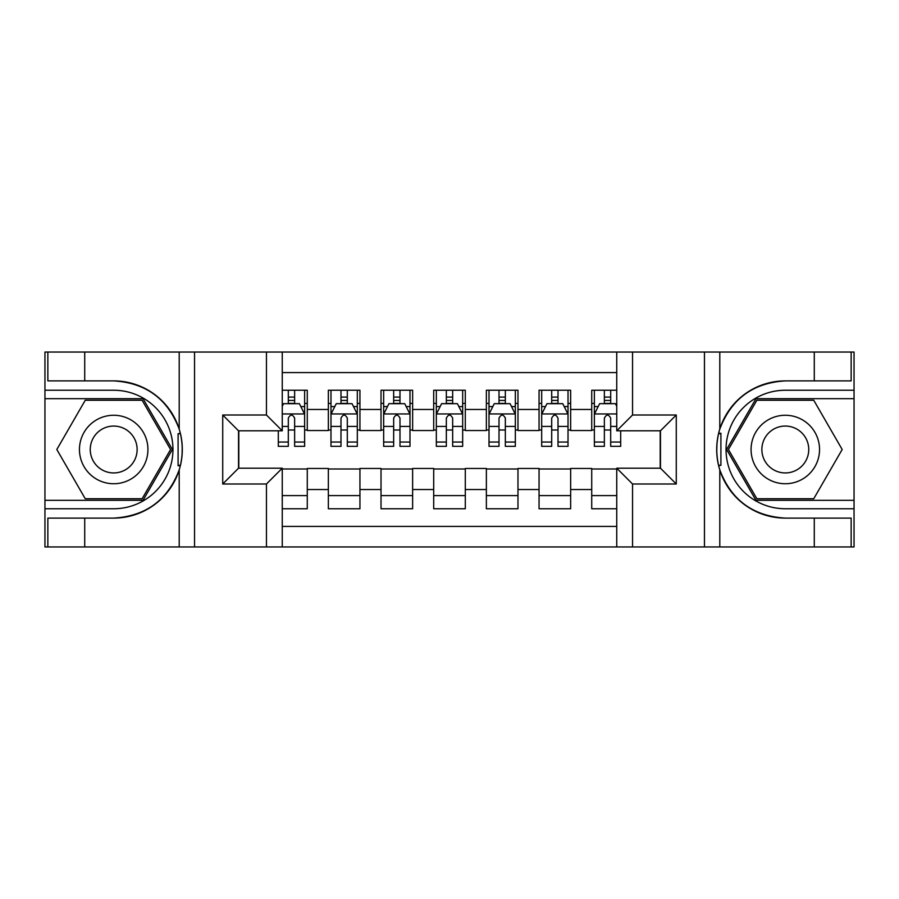 <?xml version="1.0" encoding="UTF-8"?>
<svg xmlns="http://www.w3.org/2000/svg" width="899" height="899" viewBox="0 0 899 899"><rect width="100%" height="100%" fill="white"/><g stroke="black" fill="none" stroke-linecap="round" stroke-linejoin="round"><path stroke-width="1.35" d="M282.252 546.952L616.748 546.952L616.748 468.199L660.462 468.199L660.462 430.801L616.748 430.801L616.748 352.048L282.252 352.048L282.252 430.801L238.538 430.801L238.538 468.199L282.252 468.199L282.252 546.952L84.72 546.952L84.72 518.105L113.69 518.105A68.605 68.605 0 0 0 179.204 469.874C183.227 456.31 183.227 442.724 179.204 429.126A68.605 68.605 0 0 0 113.69 380.895L84.72 380.895L84.72 352.048L44.95 352.048L44.95 500.327L143.042 500.327L172.383 449.5L143.042 398.673L44.95 398.673M616.748 390.245L591.722 390.245L591.722 409.472L570.651 409.472L570.651 430.542L591.722 430.542L591.722 409.472M570.651 409.472L570.651 390.245L539.052 390.245L539.052 409.472L517.981 409.472L517.981 430.542L539.052 430.542L539.052 409.472M517.981 409.472L517.981 390.245L486.37 390.245L486.37 409.472L465.3 409.472L465.3 430.542L486.37 430.542L486.37 409.472M465.3 409.472L465.3 390.245L433.7 390.245L433.7 409.472L412.63 409.472L412.63 430.542L433.7 430.542L433.7 409.472M412.63 409.472L412.63 390.245L381.019 390.245L381.019 409.472L359.948 409.472L359.948 430.542L381.019 430.542L381.019 409.472M359.948 409.472L359.948 390.245L328.349 390.245L328.349 430.542L307.278 430.542L307.278 390.245L282.252 390.245M282.252 508.755L307.278 508.755L307.278 468.469L328.349 468.469L328.349 508.755L359.948 508.755L359.948 468.469L381.019 468.469L381.019 489.539L359.948 489.539M381.019 489.539L381.019 508.755L412.63 508.755L412.63 468.469L433.7 468.469L433.7 489.539L412.63 489.539M433.7 489.539L433.7 508.755L465.3 508.755L465.3 468.469L486.37 468.469L486.37 489.539L465.3 489.539M486.37 489.539L486.37 508.755L517.981 508.755L517.981 468.469L539.052 468.469L539.052 489.539L517.981 489.539M539.052 489.539L539.052 508.755L570.651 508.755L570.651 468.469L591.722 468.469L591.722 489.539L570.651 489.539M616.748 372.591L282.252 372.591M282.252 526.409L616.748 526.409M591.722 489.539L591.722 508.755L616.748 508.755M238.797 430.801L238.797 468.199M660.203 468.199L660.203 430.801M288.309 403.404L294.636 403.404M304.637 403.404L307.278 403.404M288.309 430.014L294.636 430.014M304.637 430.014L307.278 430.014M282.252 468.986L307.278 468.986M282.252 495.596L307.278 495.596M328.349 430.014L330.978 430.014M340.991 430.014L347.306 430.014M357.319 430.014L359.948 430.014M328.349 403.404L330.978 403.404M340.991 403.404L347.306 403.404M357.319 403.404L359.948 403.404M328.349 468.986L359.948 468.986M328.349 495.596L359.948 495.596M381.019 468.986L412.63 468.986M381.019 495.596L412.63 495.596M381.019 403.404L383.659 403.404M393.661 403.404L399.988 403.404M409.989 403.404L412.63 403.404M381.019 430.014L383.659 430.014M393.661 430.014L399.988 430.014M409.989 430.014L412.63 430.014M433.7 468.986L465.3 468.986M433.7 495.596L465.3 495.596M433.7 403.404L436.33 403.404M446.342 403.404L452.658 403.404M462.67 403.404L465.3 403.404M433.7 430.014L436.33 430.014M446.342 430.014L452.658 430.014M462.67 430.014L465.3 430.014M486.37 468.986L517.981 468.986M486.37 495.596L517.981 495.596M486.37 403.404L489.011 403.404M499.012 403.404L505.339 403.404M515.341 403.404L517.981 403.404M486.37 430.014L489.011 430.014M499.012 430.014L505.339 430.014M515.341 430.014L517.981 430.014M539.052 468.986L570.651 468.986M539.052 495.596L570.651 495.596M539.052 403.404L541.681 403.404M551.694 403.404L558.009 403.404M568.022 403.404L570.651 403.404M539.052 430.014L541.681 430.014M551.694 430.014L558.009 430.014M568.022 430.014L570.651 430.014M591.722 468.986L616.748 468.986M591.722 495.596L616.748 495.596M591.722 403.404L594.363 403.404M604.364 403.404L610.691 403.404M591.722 430.014L594.363 430.014M604.364 430.014L610.691 430.014M294.636 397.088L288.309 397.088M278.308 442.05L278.308 446.342L288.309 446.342L288.309 442.05L278.308 442.05L278.308 430.801M300.828 406.573L304.637 406.573L304.637 446.342L294.636 446.342L294.636 418.159C292.535 414.102 290.422 414.102 288.309 418.159L288.309 442.05M304.637 406.573L304.637 390.245M304.637 414.203L299.378 403.673L283.567 403.673L282.252 406.303M288.309 403.673L288.309 390.245M294.636 390.245L294.636 403.673M130.816 419.844A34.241 34.241 0 0 0 84.045 432.385A34.241 34.241 0 0 0 96.575 479.156A34.241 34.241 0 0 0 143.346 466.615A34.241 34.241 0 0 0 130.816 419.844M125.41 429.205A23.441 23.441 0 0 0 93.395 437.779A23.441 23.441 0 0 0 101.969 469.795A23.441 23.441 0 0 0 133.996 461.221A23.441 23.441 0 0 0 125.41 429.205M142.132 498.754L85.259 498.754L56.817 449.5L85.259 400.246L142.132 400.246L170.563 449.5L142.132 498.754M802.425 419.844A34.241 34.241 0 0 0 755.654 432.385A34.241 34.241 0 0 0 768.184 479.156A34.241 34.241 0 0 0 814.955 466.615A34.241 34.241 0 0 0 802.425 419.844M797.031 429.205A23.441 23.441 0 0 0 765.004 437.779A23.441 23.441 0 0 0 773.59 469.795A23.441 23.441 0 0 0 805.605 461.221A23.441 23.441 0 0 0 797.031 429.205M813.741 498.754L756.868 498.754L728.437 449.5L756.868 400.246L813.741 400.246L842.183 449.5L813.741 498.754M178.092 465.311L180.452 465.322A68.605 68.605 0 0 0 180.463 433.711L178.092 433.711L178.092 465.727L180.362 465.727M84.72 352.048L179.204 352.048L179.204 429.126C167.776 398.92 145.93 382.839 113.69 380.895M113.69 518.105C145.93 516.161 167.776 500.08 179.204 469.874L179.204 546.952M266.452 546.952L266.452 483.999L222.727 483.999L222.727 415.001L266.452 415.001L266.452 352.048L194.544 352.048L194.544 546.952M84.72 546.952L44.95 546.952L44.95 500.327M44.95 508.755L113.69 508.755A59.255 59.255 0 0 0 172.956 449.5A59.255 59.255 0 0 0 113.69 390.245L44.95 390.245M179.204 352.048L194.544 352.048M266.452 352.048L282.252 352.048M84.72 518.105L47.849 518.105L47.849 546.952M84.72 380.895L47.849 380.895L47.849 352.048M266.452 483.999L282.252 468.199M222.727 483.999L238.538 468.199M222.727 415.001L238.538 430.801M266.452 415.001L282.252 430.801M178.092 433.711L180.362 433.307M182.048 455.388L182.261 447.084M181.587 439.589L181.216 437.363M720.908 433.689L718.548 433.678A68.605 68.605 0 0 0 718.537 465.289L720.908 465.289L720.908 433.273L718.638 433.273A68.605 68.605 0 0 1 785.31 380.895C753.07 382.839 731.224 398.92 719.796 429.126C715.773 442.69 715.773 456.276 719.796 469.874C731.224 500.08 753.07 516.161 785.31 518.105L814.28 518.105L814.28 546.952L854.05 546.952L854.05 398.673L755.958 398.673L726.617 449.5L755.958 500.327L854.05 500.327M720.908 465.289L718.638 465.693A68.605 68.605 0 0 0 785.31 518.105M616.748 352.048L814.28 352.048L814.28 380.895L785.31 380.895M632.548 352.048L632.548 415.001L676.273 415.001L676.273 483.999L632.548 483.999L632.548 546.952L704.456 546.952L704.456 352.048M719.796 469.874L719.796 546.952L814.28 546.952M814.28 352.048L854.05 352.048L854.05 398.673M854.05 390.245L785.31 390.245A59.255 59.255 0 0 0 726.044 449.5A59.255 59.255 0 0 0 785.31 508.755L854.05 508.755M719.796 546.952L704.456 546.952M632.548 546.952L616.748 546.952M814.28 380.895L851.151 380.895L851.151 352.048M814.28 518.105L851.151 518.105L851.151 546.952M632.548 415.001L616.748 430.801M676.273 415.001L660.462 430.801M676.273 483.999L660.462 468.199M632.548 483.999L616.748 468.199M716.952 443.612L716.739 451.916M717.413 459.411L717.784 461.637M347.306 397.088L340.991 397.088M357.319 442.05L347.306 442.05L347.306 446.342L357.319 446.342L357.319 414.203L352.048 403.673L336.248 403.673L330.978 414.203L330.978 446.342L340.991 446.342L340.991 442.05L330.978 442.05M330.978 414.203L330.978 390.245M357.319 414.203L357.319 390.245M340.991 403.673L340.991 390.245M347.306 390.245L347.306 403.673M347.306 442.05L347.306 418.159C345.205 414.102 343.103 414.102 340.991 418.159L340.991 442.05M399.988 397.088L393.661 397.088M409.989 442.05L399.988 442.05L399.988 446.342L409.989 446.342L409.989 414.203L404.73 403.673L388.919 403.673L383.659 414.203L383.659 446.342L393.661 446.342L393.661 442.05L383.659 442.05M383.659 414.203L383.659 390.245M409.989 414.203L409.989 390.245M393.661 403.673L393.661 390.245M399.988 390.245L399.988 403.673M399.988 442.05L399.988 418.159C397.886 414.102 395.774 414.102 393.661 418.159L393.661 442.05M452.658 397.088L446.342 397.088M462.67 442.05L452.658 442.05L452.658 446.342L462.67 446.342L462.67 414.203L457.4 403.673L441.6 403.673L436.33 414.203L436.33 446.342L446.342 446.342L446.342 442.05L436.33 442.05M436.33 414.203L436.33 390.245M462.67 414.203L462.67 390.245M446.342 403.673L446.342 390.245M452.658 390.245L452.658 403.673M452.658 442.05L452.658 418.159C450.556 414.102 448.455 414.102 446.342 418.159L446.342 442.05M505.339 397.088L499.012 397.088M515.341 442.05L505.339 442.05L505.339 446.342L515.341 446.342L515.341 414.203L510.081 403.673L494.27 403.673L489.011 414.203L489.011 446.342L499.012 446.342L499.012 442.05L489.011 442.05M489.011 414.203L489.011 390.245M515.341 414.203L515.341 390.245M499.012 403.673L499.012 390.245M505.339 390.245L505.339 403.673M505.339 442.05L505.339 418.159C503.238 414.102 501.125 414.102 499.012 418.159L499.012 442.05M558.009 397.088L551.694 397.088M568.022 442.05L558.009 442.05L558.009 446.342L568.022 446.342L568.022 414.203L562.752 403.673L546.952 403.673L541.681 414.203L541.681 446.342L551.694 446.342L551.694 442.05L541.681 442.05M541.681 414.203L541.681 390.245M568.022 414.203L568.022 390.245M551.694 403.673L551.694 390.245M558.009 390.245L558.009 403.673M558.009 442.05L558.009 418.159C555.908 414.102 553.806 414.102 551.694 418.159L551.694 442.05M610.691 397.088L604.364 397.088M616.748 406.303L615.433 403.673L599.622 403.673L594.363 414.203L594.363 446.342L604.364 446.342L604.364 442.05L594.363 442.05M594.363 414.203L594.363 390.245M620.692 430.801L620.692 446.342L610.691 446.342L610.691 418.159C608.589 414.102 606.477 414.102 604.364 418.159L604.364 442.05M604.364 403.673L604.364 390.245M610.691 390.245L610.691 403.673M328.349 489.539L307.278 489.539M328.349 409.472L307.278 409.472M304.514 413.945L282.252 413.945M304.637 442.05L294.636 442.05M288.309 426.418L282.252 426.418M304.637 426.418L294.636 426.418M294.636 400.437L288.309 400.437M719.796 352.048L719.796 429.126M357.184 413.945L331.113 413.945M330.978 406.573L334.799 406.573M353.498 406.573L357.319 406.573M340.991 426.418L330.978 426.418M357.319 426.418L347.306 426.418M347.306 400.437L340.991 400.437M409.865 413.945L383.783 413.945M383.659 406.573L387.469 406.573M406.179 406.573L409.989 406.573M393.661 426.418L383.659 426.418M409.989 426.418L399.988 426.418M399.988 400.437L393.661 400.437M462.536 413.945L436.464 413.945M436.33 406.573L440.15 406.573M458.85 406.573L462.67 406.573M446.342 426.418L436.33 426.418M462.67 426.418L452.658 426.418M452.658 400.437L446.342 400.437M515.217 413.945L489.135 413.945M489.011 406.573L492.821 406.573M511.531 406.573L515.341 406.573M499.012 426.418L489.011 426.418M515.341 426.418L505.339 426.418M505.339 400.437L499.012 400.437M567.887 413.945L541.816 413.945M541.681 406.573L545.502 406.573M564.201 406.573L568.022 406.573M551.694 426.418L541.681 426.418M568.022 426.418L558.009 426.418M558.009 400.437L551.694 400.437M616.748 413.945L594.486 413.945M594.363 406.573L598.172 406.573M620.692 442.05L610.691 442.05M604.364 426.418L594.363 426.418M616.748 426.418L610.691 426.418M610.691 400.437L604.364 400.437"/></g></svg>
